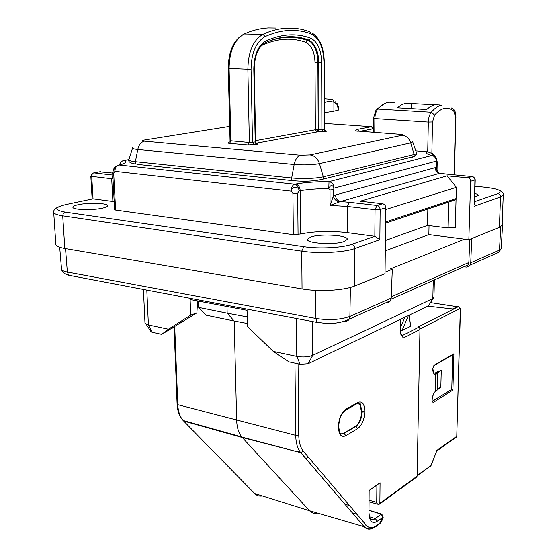 <?xml version="1.0" encoding="UTF-8"?>
<svg xmlns="http://www.w3.org/2000/svg" width="557" height="557" viewBox="0 0 557 557"><rect width="100%" height="100%" fill="white"/><g stroke="black" fill="none" stroke-linecap="round" stroke-linejoin="round"><path stroke-width="0.84" d="M371.672 528.656C368.699 529.714 366.158 529.053 364.048 526.671L309.608 510.762L241.738 436.932C238.612 433.04 236.92 427.491 236.669 420.298L234.177 320.999L205.937 315.171L204.579 313.709M247.364 323.506L234.177 320.999L227.172 313.173L198.745 307.415L198.007 306.726L197.812 300.961M247.217 316.891L227.172 313.173L226.998 306.496M383.174 517.251L377.256 521.234L375.307 518.56L381.315 514.111L382.659 517.181M378.816 524.409L379.589 523.824C379.359 524.701 383.07 519.549 383.188 517.181L381.858 514.195L381.315 514.111M369.514 517.613L369.952 518.268C371.394 519.98 373.183 520.078 375.307 518.56L369.319 516.729M369.138 490.654L380.069 482.801L379.86 502.922C379.582 504.294 378.711 504.565 377.263 503.73L376.72 502.344L369.068 500.193M377.256 521.234C373.524 523.705 370.927 522.424 369.458 517.397L368.971 512.593L369.138 490.432L380.069 482.801M376.887 485.196L376.72 502.344M308.446 457.193L305.911 458.717M298.092 451.971L298.482 451.741M409.221 315.116L410.655 326.263L400.372 331.185M417.096 476.103L419.978 328.909L419.512 327.648L417.875 327.112L458.787 306.447L460.319 308.39L456.768 436.082M458 306.315L458.787 306.447L458 306.315L452.764 308.961L427.818 306.169M410.405 326.562L408.984 315.227M408.956 315.311L408.365 315.527M436.799 390.471L435.24 391.411C433.311 393.632 432.225 396.751 431.988 400.782L433.207 402.537L452.904 390.088L453.913 353.799L453.287 354.489M458.787 306.447L460.319 308.39L419.971 328.943M429.948 466.655L430.735 466.077L436.646 451.205M432.037 401.576L452.159 389.106L432.148 401.367M452.159 389.106L452.904 390.088M452.709 354.823L451.762 389.016M438.575 388.988L440.845 386.837L441.262 370.175L435.644 374.304L435.198 391.717L435.978 390.791M436.382 373.998L435.595 372.995L434.961 373.267L435.644 374.304C433.757 374.388 432.782 372.48 432.726 368.567L434.07 365.225L453.913 353.799M433.513 372.988L435.595 372.995L436.918 372.048L437.725 373.023L437.322 389.782L440.845 386.837M441.262 370.175L435.219 372.918M400.351 332.515L400.295 319.405M341.121 433.882L343.683 433.304L355.561 426.209C359.202 423.39 361.221 418.669 361.604 412.034L359.808 404.459L357.629 403.324M262.312 495.918C259.367 496.482 256.798 495.674 254.619 493.502L309.608 510.762C311.795 513.074 314.399 513.832 317.406 513.039M400.351 332.578L402.565 335.822L403.359 337.988L400.093 333.211M428.911 305.125L433.966 297.243M150.655 331.102L151.212 331.958L152.333 332.327L161.732 334.36L196.886 312.874L197.582 300.919M174.069 327.481L171.361 328.484M144.98 322.886L146.157 324.244L148.406 324.968L146.804 290.009M433.242 280.415L432.831 298.552L312.742 355.352C308.237 357.086 302.917 357.434 296.777 356.41L273.271 351.425L247.426 326.465L247.071 310.305L190.132 299.506L190.689 315.123L196.886 312.874M428.368 305.904L308.077 363.756L312.742 355.352L312.526 321.312M273.271 351.425L288.965 361.876L300.146 364.292L308.077 363.756M161.732 334.36L168.423 329.208L148.406 324.968L152.333 332.327M168.423 329.208L190.689 315.123M415.814 150.843L427.72 151.817L432.524 153.655L435.156 155.897L435.135 156.886M413.489 156.837L414.485 156.273M411.567 108.615L411.651 103.581L406.06 103.177L401.688 104.702L397.378 107.793L426.655 109.492L429.656 107.076L433.311 105.245L435.128 104.772L440.176 105.05M333.901 102.37L333.915 111.149L338.531 110.014L337.117 104.549L333.908 102.237L331.255 101.701L327.857 101.653L324.418 102.488M324.453 112.681L333.915 111.149M128.806 159.581L122.624 160.869M119.706 164.914C120.298 162.233 121.92 160.708 124.587 160.332C127.497 161.815 125.743 163.375 119.33 165.011L294.66 184.2C292.522 185.091 291.367 187.41 291.193 191.155L292.919 193.404L297.668 193.286L299.102 190.96C299.123 185.941 291.067 186.142 291.193 191.155L114.951 171.361C114.7 168.235 114.457 166.989 114.22 167.615L112.674 172.712M295.76 184.005C298.42 184.778 299.903 187.027 300.209 190.752L299.102 190.96C298.803 187.229 297.32 184.98 294.66 184.2L295.76 184.005C305.055 182.411 316.139 181.617 329.013 181.617L328.776 188.635L330.016 189.951L333.33 189.659L334.089 188.148C332.341 184.569 330.566 184.736 328.776 188.635C317.685 188.628 308.167 189.338 300.209 190.752L300.592 233.982L293.358 234.685L292.919 193.404M434.759 156.608L436.305 158.237L436.319 161.133L334.089 188.148C333.775 184.478 332.083 182.299 329.013 181.617L431.786 155.521C434.599 156.071 436.11 157.944 436.319 161.133L436.869 162.115L436.737 167.852L435.191 167.65C435.4 170.825 436.918 172.705 439.738 173.283L340.494 201.516L330.043 205.401L330.016 189.951M471.709 238.556L470.749 262.772L470.066 265.111L468.611 266.559L466.669 267.109L464.037 266.796M333.908 102.237L333.566 100.525L332.341 99.494L324.404 98.819M336.964 103.115L338.607 107.619L338.531 110.014M119.651 164.928L120.152 163.027M114.199 201.662L93.026 198.835L91.738 176.381L111.692 178.727L112.897 201.474M118.523 165.206C116.204 165.958 115.014 168.012 114.951 171.361L113.691 173.053L112.681 172.747L114.617 209.648M113.691 173.053L115.626 210.059L293.358 234.685M92.267 198.995L65.963 204.544C54.168 207.427 53.827 209.933 64.946 212.064L303.878 246.688C318.889 248.986 342.165 247.837 351.544 244.384L374.826 236.3L347.31 232.645C330.475 230.737 314.9 231.183 300.592 233.982M435.191 167.65L335.418 194.971L333.337 196.266L330.043 205.401L347.359 206.431L375.056 209.69L374.826 236.3L379.853 239.663L354.76 248.554L354.614 286.013L385.04 273.682L385.771 207.719L380.146 209.474L375.056 209.69L376.992 205.449C378.781 205.728 379.832 207.065 380.146 209.474L379.853 239.663M359.209 131.278L357.51 129.342C355.463 129.739 355.206 130.324 356.738 131.097L358.228 131.208M357.42 131.048L401.465 134.411M386.008 302.82L387.999 302.709L389.566 301.838L390.492 300.703L391.223 298.086L392.295 269.31L390.241 268.996L464.524 239.162L428.848 234.594L385.291 250.838M469.767 239.343L468.855 262.507L468.172 264.853L391.077 299.2M411.651 103.581L434.738 104.848M115.626 210.059L114.617 209.697M78.147 204.718C74.45 205.533 72.695 206.41 72.89 207.343C73.044 209.905 92.991 210.435 102.648 208.109C106.115 207.315 107.766 206.473 107.612 205.589C107.487 203.02 88.041 202.456 78.147 204.718M344.094 241.536L347.199 239.426C348.863 235.249 320.943 233.397 310.897 236.941L307.464 239.238C305.849 243.36 334.437 245.212 344.094 241.536M437.231 161.878L436.869 162.115M335.418 194.971C335.746 198.591 337.438 200.778 340.494 201.516L349.323 202.268L347.359 206.431L347.31 232.645M333.33 189.659L333.337 196.266C334.311 199.232 336.24 201.133 339.116 201.968M437.043 170.296L436.737 167.852C436.409 170.651 437.419 172.447 439.765 173.255M439.905 173.29L447.264 174.167M437.551 171.814L437.043 169.822L437.224 161.927L436.34 158.306M451.574 200.074L454.686 200.409M474.682 197.011L478.268 195.5C478.533 194.762 477.377 194.08 474.794 193.446M392.295 269.31L385.061 272.227M502.115 224.84L502.588 224.29L502.184 223.044M474.446 204.426L474.912 179.939L470.637 181.269L468.841 239.719L499.392 227.333L502.094 225.369L502.129 224.457M468.841 239.719L464.524 239.162M112.695 173.06L99.508 171.828M90.819 176.061L91.738 176.381L92.121 174.369L93.304 173.053L100.406 171.66M385.771 207.719C385.597 205.498 384.553 204.175 382.631 203.737L360.219 201.188L447.104 175.838L467.803 177.787C469.572 178.149 470.519 179.312 470.637 181.269M467.803 177.787L472.099 176.478C473.861 176.841 474.794 177.989 474.912 179.939L475.232 179.681M255.628 143.33L317.072 131.939L315.359 129.753L321.897 129.649L324.508 129.106L324.564 130.568M385.611 221.965L456.079 198.577L456.385 187.326L447.104 175.838M385.597 223.106L455.542 199.782L456.079 198.577L455.278 227.604L448.1 227.938L448.768 202.038M428.848 234.594L429.036 225.599M55.811 243.91L55.86 244.662C56.473 246.243 59.46 247.51 64.821 248.464L302.054 288.923C318.604 291.903 344.33 290.448 354.614 286.013M92.142 199.016L90.826 176.096L92.566 173.283L93.799 172.886L112.799 175.072M385.75 209.523L456.385 187.326M261.365 45.653L261.992 45.326C277.302 38.308 291.903 37.312 305.779 42.346C311.509 45.159 314.58 51.857 315.004 62.447L315.359 129.753L255.628 140.636M455.542 199.782L452.507 200.792M448.1 227.938L427.498 225.404L427.839 209.021M385.409 240.485L427.498 225.404M375.411 526.957L379.589 523.824L379.756 523.134L376.4 525.662L376.233 526.358C368.671 530.96 367.335 528.405 364.16 526.699L300.383 452.235C297.431 448.357 295.878 442.731 295.732 435.358L177.794 404.681L174.71 326.437M198.564 301.1L198.772 307.422L205.937 315.171M298.058 363.839L298.761 435.108L295.732 435.358L294.966 363.171M376.4 525.662C372.494 528.502 369.173 528.419 366.436 525.425L364.16 526.699L300.85 452.681L242.225 437.496L183.636 421.043L182.8 420.117M241.856 437.071L300.85 452.681L303.384 451.24C300.446 447.647 298.9 442.272 298.761 435.108M366.436 525.425L303.384 451.24M383.014 517.077L379.756 523.134M368.992 510.393L381.211 514.174M344.783 504.148L349.566 505.575M378.461 504.35L377.263 503.73M379.86 502.922L380.34 502.929L380.166 503.646L379.08 504.266M418.69 327.265L402.363 335.523M430.457 302.611L457.213 306.719M408.378 315.589L401.924 330.795M404.918 317.184L400.42 327.746M417.096 475.991L431.014 465.61L417.102 475.42M436.744 450.495L456.587 436.416L456.406 437.085L436.716 451.066M460.507 308.16L456.768 436.173L455.605 437.649M433.52 372.765L432.838 368.379M434.07 365.225L433.959 365.629M432.831 368.414L433.611 365.9M437.544 371.547L436.918 372.048M338.433 426.377L338.433 427.344L338.767 425.987C339.22 418.398 341.511 413.113 345.639 410.133L345.876 409.214C341.385 412.542 338.9 418.265 338.433 426.377L338.767 425.931M338.433 427.344C338.907 434.878 341.371 437.684 345.827 435.748L344.129 433.423L356 426.321L357.678 428.612C361.953 425.283 364.32 419.72 364.779 411.922L362.05 412.138L362.057 411.205L364.786 410.989C364.424 403.644 362.099 400.796 357.803 402.453L357.559 403.359L344.665 410.76M343.683 433.304L344.129 433.423C342.353 434.432 340.835 434.209 339.575 432.747L338.767 426.892M357.678 428.612L345.827 435.748M355.561 426.209L356 426.321C359.648 423.501 361.66 418.773 362.05 412.138L361.604 412.034M364.786 410.989L364.779 411.922M361.611 411.101L362.057 411.205L360.24 404.25C360.476 403.317 359.585 403.024 357.559 403.359L356.445 403.992M359.808 404.459L357.357 403.477M345.876 409.214L357.803 402.453M241.738 436.932L183.128 420.5C179.514 416.859 177.502 411.421 177.105 404.194L177.794 404.681C178.136 411.477 179.911 416.754 183.128 420.5L254.619 493.502M434.947 391.975L435.198 391.717C433.353 393.813 432.323 396.793 432.093 400.657L431.988 400.782M435.47 391.467L440.552 387.338M436.758 450.912L430.951 465.743M433.207 402.537L432.037 401.437M380.34 502.929L416.977 476.291L416.009 477.558M419.846 329.577L403.359 337.988M296.394 318.263L296.777 356.41L300.146 364.292M431.786 155.521C426.968 154.303 425.548 153.057 427.539 151.796M432.524 153.655L433.29 155.709M374.764 132.413L374.882 118.571L428.333 122.046L427.72 151.817M373.322 132.308L373.434 118.307L374.882 118.571C375.007 114.464 375.996 111.282 377.855 109.033L431.285 112.201C429.489 114.533 428.507 117.812 428.333 122.046L432.538 121.927L431.856 153.488M373.35 128.73L360.01 131.334M132.531 148.176L129.022 159.281C128.117 160.305 130.241 161.105 135.386 161.683L291.596 177.975C303.892 178.971 314.503 178.574 323.422 176.799L414.136 154.505L413.774 156.559L412.347 157.185M229.686 126.376L144.089 140.079C141.805 140.517 141.931 140.879 144.465 141.172L300.564 155.215L310.089 154.895C314.552 155.577 317.678 158.48 319.467 163.612L323.547 177.62L323.074 179.117L321.556 179.793M128.778 159.755L128.702 160.583C128.904 162.247 131.341 163.41 136.005 164.071L135.386 161.683L137.781 149.485L294.173 164.489L291.52 178.811L292.098 180.586L292.94 180.872M416.657 153.147L416.74 154.045L413.774 156.559L323.074 179.117C314.399 181.283 304.073 181.77 292.098 180.586L136.931 164.343M319.46 322.879L68.971 275.304M495.542 253.714L498.793 252.265L499.483 250.016L501.209 248.666L501.251 247.969M394.175 102.523L388.897 102.23C385.096 102.864 381.413 105.134 377.855 109.033L375.982 110.126L373.434 118.279M441.875 105.148C438.255 105.816 434.725 108.169 431.285 112.201L434.599 115.034L432.538 121.927M151.226 165.854L151.824 165.742M113.001 178.894L111.692 178.727L112.834 175.65M298.065 234.553L297.668 193.286M434.321 156.239L435.156 155.897M454.046 174.801L455.591 117.249L453.997 111.4C447.884 106.164 441.423 107.376 434.599 115.034M324.487 123.396L371.415 126.676L373.093 128.778M371.415 126.676L357.51 129.342M300.564 155.215C297.48 156.148 295.349 159.239 294.173 164.489C303.934 165.22 312.366 164.921 319.467 163.612L410.704 142.87L414.136 154.505C416.232 153.976 417.012 153.412 416.497 152.813L412.723 141.944M391.223 298.086L349.887 316.432L350.416 287.412M344.609 321.347L346.538 321.285L348.202 320.4L349.183 319.182L349.887 316.432C340.592 319.753 329.278 320.435 315.937 318.486L67.355 272.046L65.524 248.582M390.492 300.703L349.183 319.182C340.167 323.568 329.417 324.557 316.947 322.148L315.937 318.486L315.492 290.329M61.507 268.801L61.555 269.386C62.161 272.101 64.542 274.058 68.692 275.255L67.355 272.046C63.937 271.384 62.001 270.5 61.555 269.386L59.69 247.238M500.757 226.671L499.483 250.016L470.749 262.772M468.855 262.507L391.272 296.818M451.469 107.974L453.732 109.43L453.997 111.4M337.117 104.549L335.377 101.854M474.536 201.704L497.847 193.613C503.263 191.009 498.905 188.872 484.757 187.208L475.024 186.254M310.089 154.895L402.133 135.26C403.623 134.85 402.871 134.516 399.884 134.244M228.843 142.585C227.388 142.898 227.632 143.163 229.575 143.379L248.06 144.973L257.028 144.277C258.434 143.957 258.142 143.685 256.143 143.476M317.936 131.995L319.057 129.732L318.757 62.426L317.887 62.391L318.207 129.67L317.072 131.939L325.88 131.41C327.036 131.139 326.653 130.916 324.724 130.735M412.612 141.624L410.704 142.87C409.137 138.352 406.283 135.817 402.133 135.26M144.465 141.172C141.13 141.965 138.895 144.736 137.781 149.485C133.68 149.06 131.981 148.468 132.677 147.716M484.757 187.208L485.217 187.256M64.946 212.064L63.282 213.387L62.711 215.831L301.727 251.158C318.416 253.769 344.379 252.46 354.76 248.554C354.572 246.271 353.5 244.885 351.544 244.384M303.878 246.688L301.727 251.158L302.054 288.923M64.925 204.767L65.963 204.544M53.646 212.022L53.716 212.502C54.314 213.895 57.315 215.009 62.711 215.831L64.821 248.464M349.323 202.268L376.992 205.449L382.631 203.737M472.712 176.611L446.763 174.118M474.077 206.285L500.541 196.913L503.256 195.187L503.34 194.588M497.847 193.613C499.538 193.968 500.437 195.068 500.541 196.913L499.392 227.333M257.028 144.277L255.203 141.896L255.649 141.722L255.928 143.01L255.566 143.233M254.34 144.778L252.509 142.39L255.203 141.896L253.797 68.859L254.257 68.769L255.649 141.722M248.06 144.973L249.376 142.488L252.509 142.39L251.054 69.124L247.865 69.179L249.376 142.488L230.048 140.712L229.937 142.174M229.575 143.379L230.89 140.921L229.094 68.448L228.238 68.344L230.048 140.712M325.866 131.41L324.167 129.231L323.944 62.147C323.415 47.387 319.168 37.973 311.203 33.914C296.644 28.414 281.278 29.298 265.104 36.574C256.102 41.914 251.423 52.762 251.054 69.124M323.617 131.828L321.897 129.649L321.64 62.37C321.173 49.677 317.518 41.615 310.681 38.182C296.484 32.905 281.522 33.852 265.8 41.009C258.114 45.611 254.11 54.899 253.797 68.859M311.203 33.914L309.713 31.756C302.444 29.013 294.855 27.815 286.959 28.163C279.05 28.539 271.05 30.593 262.953 34.318C253.282 40.02 248.248 51.641 247.865 69.179L229.094 68.448C229.414 51.112 234.455 39.624 244.21 33.991L262.953 34.318L265.104 36.574M295.196 37.632L294.465 36.846M323.944 62.147L324.285 62.085C323.889 48.097 319.99 38.51 312.602 33.323M265.431 42.673C280.568 36.052 294.98 35.251 308.662 40.271L310.917 41.49C315.875 45.618 318.486 52.595 318.757 62.426L321.64 62.37M277.525 38.294C288.094 36.087 298.176 36.741 307.791 40.257L309.184 40.195C295.558 34.847 281 35.641 265.501 42.583L264.303 43.202M254.257 68.769C254.64 55.324 258.392 46.6 265.501 42.583L265.8 41.009M271.781 40.007C284.105 36.316 295.934 36.428 307.276 40.334L310.917 41.49L309.184 40.195L310.681 38.182M228.238 68.344C228.537 51.523 233.494 40.25 243.117 34.548L244.21 33.991C252.384 30.308 260.474 28.282 268.467 27.913L275.604 28.01M299.36 38.245L298.74 37.354M315.004 62.447L317.887 62.391C317.622 52.567 315.004 45.59 310.047 41.476L307.276 40.334L305.779 42.346M198.745 307.415L205.909 315.165M381.448 514.062L368.992 510.212M352.191 512.809L356.96 514.271M419.971 328.909L417.089 476.138L416.803 476.98L380.166 503.646L377.493 504.141L369.054 501.801M430.457 302.604L457.22 306.712M433.952 365.636L453.795 354.196M400.351 332.62L400.546 319.286M432.093 400.657L432.023 401.479M177.105 404.194L174.042 326.841M433.959 297.535L434.356 279.92M144.987 323.06L143.421 289.368M428.451 305.863L432.998 298.475M151.212 331.958L146.157 324.244M121.76 161.412L120.159 163.027M115.564 166.362L114.394 167.399M384.281 103.832L376.817 109.221M502.588 224.29L501.209 248.666L498.793 252.265L470.066 265.111M163.507 167.156L164.099 167.044M454.359 174.828L455.911 117.123C455.807 113.134 455.118 110.634 453.844 109.638M58.569 206.856C54.934 208.422 53.312 210.302 53.716 212.502L55.86 244.662M474.432 204.927L475.232 179.751L473.081 176.764M502.094 225.369L503.256 195.187C503.688 193.021 502.087 191.267 498.438 189.923M324.508 129.106L324.285 62.085"/></g></svg>
